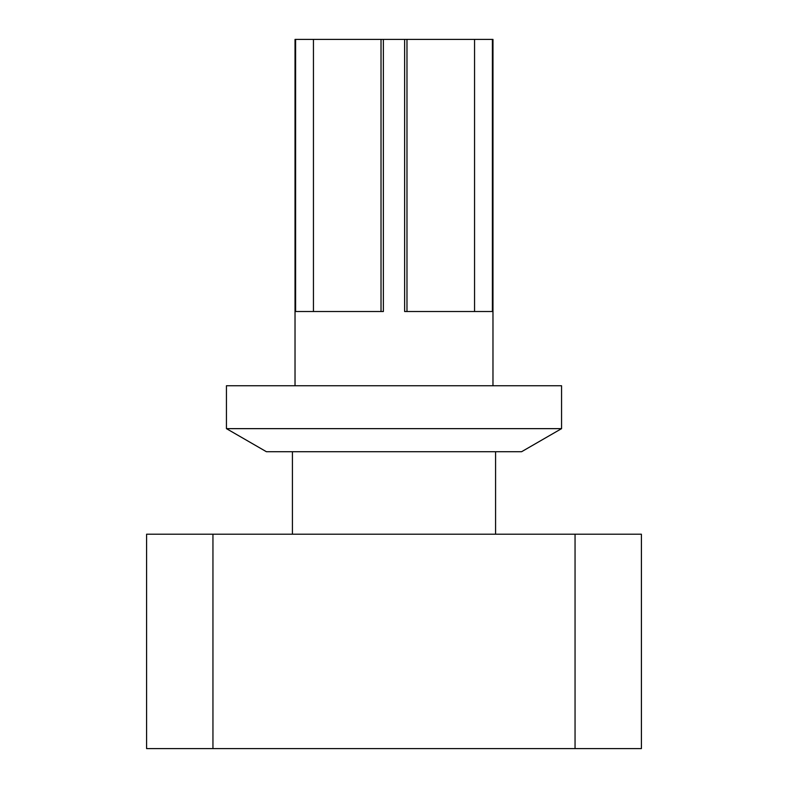 <?xml version="1.0" encoding="UTF-8"?>
<svg xmlns="http://www.w3.org/2000/svg" width="788" height="788" viewBox="0 0 788 788"><rect width="100%" height="100%" fill="white"/><g stroke="black" fill="none" stroke-linecap="round" stroke-linejoin="round"><path stroke-width="1.18" d="M295.027 385.746L295.027 39.4L404.628 39.4L404.628 311.516L492.401 311.516L492.401 39.4L492.973 39.4L492.973 385.746M212.947 748.6L575.053 748.6L575.053 534.205L212.947 534.205L212.947 748.6L146.598 748.6L146.598 534.205L212.947 534.205M641.402 748.6L641.402 534.205L641.402 748.6L575.053 748.6M575.053 534.205L641.402 534.205M561.558 428.642L521.587 451.721L266.413 451.721L226.442 428.642L561.558 428.642L561.558 385.746L226.442 385.746L226.442 428.642M495.583 451.721L495.583 534.205M295.599 39.4L295.599 311.516L383.372 311.516L383.372 39.4M313.447 39.4L313.447 311.516M381.018 39.4L381.018 311.516M404.628 39.4L406.982 39.4L406.982 311.516M406.982 39.4L474.553 39.4L474.553 311.516M474.553 39.4L492.401 39.4M292.417 451.721L292.417 534.205"/></g></svg>
